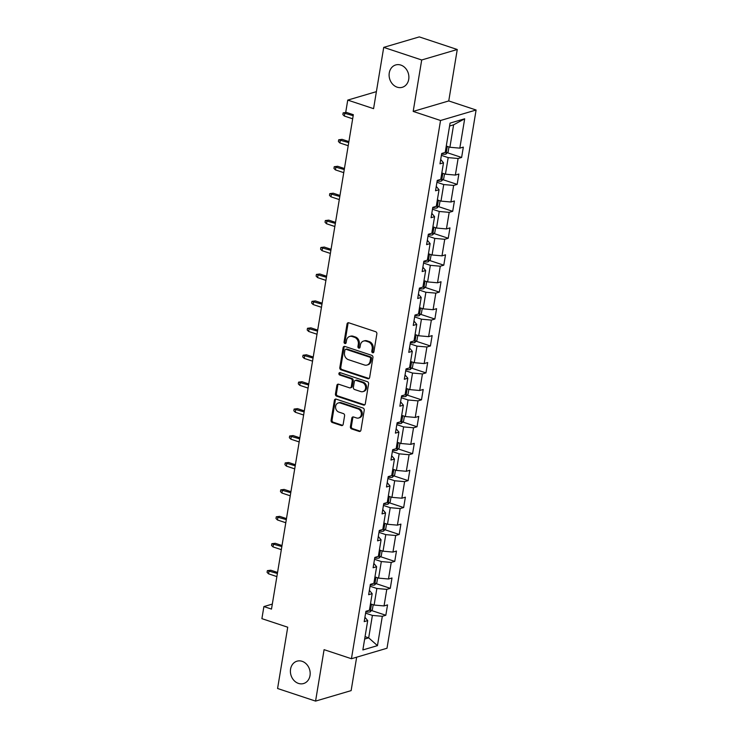 <?xml version="1.0" encoding="UTF-8"?>
<svg xmlns="http://www.w3.org/2000/svg" width="738" height="738" viewBox="0 0 738 738"><rect width="100%" height="100%" fill="white"/><g stroke="black" fill="none" stroke-linecap="round" stroke-linejoin="round"><path stroke-width="1.11" d="M372.644 352.736A1.255 1.042 -106.4 0 0 373.88 351.897L376.86 333.89A1.79 1.494 -106.4 0 0 375.651 331.703L348.806 322.801A1.79 1.494 -106.4 0 0 347.035 324L344.056 341.998A1.255 1.042 -106.4 0 0 346.14 342.7L346.528 340.366A5.72 4.769 -106.4 0 1 349.683 336.463A5.72 4.769 -106.4 0 1 352.201 336.528L354.434 337.266A5.72 4.769 -106.4 0 1 358.308 344.277L357.93 346.602A1.255 1.042 -106.4 0 0 360.015 347.294L360.402 344.969A5.72 4.769 -106.4 0 1 363.557 341.067A5.72 4.769 -106.4 0 1 366.066 341.122L368.308 341.869A5.72 4.769 -106.4 0 1 372.183 348.871L371.795 351.205A1.255 1.042 -106.4 0 0 372.644 352.736M373.603 352.45A1.255 1.042 -106.4 0 0 373.631 352.46A1.255 1.042 -106.4 0 1 372.755 350.919L371.795 351.205M348.53 322.737A1.79 1.494 -106.4 0 0 347.995 323.714L345.015 341.722A1.255 1.042 -106.4 0 0 345.891 343.262M349.683 336.463L350.642 336.177A5.72 4.769 -106.4 0 1 353.161 336.242L355.402 336.989A5.72 4.769 -106.4 0 1 359.277 343.991L358.889 346.316A1.255 1.042 -106.4 0 0 359.757 347.856M302.119 661.313A11.651 9.723 -106.4 0 0 296.999 661.183A11.651 9.723 -106.4 0 0 290.421 672.115A11.651 9.723 -106.4 0 0 298.456 683.406A11.651 9.723 -106.4 0 0 303.586 683.536A11.651 9.723 -106.4 0 0 310.154 672.604A11.651 9.723 -106.4 0 0 302.119 661.313M400.826 65.073A11.651 9.723 -106.4 0 0 395.706 64.953A11.651 9.723 -106.4 0 0 389.129 75.876A11.651 9.723 -106.4 0 0 397.164 87.176A11.651 9.723 -106.4 0 0 402.293 87.296A11.651 9.723 -106.4 0 0 408.861 76.374A11.651 9.723 -106.4 0 0 400.826 65.073M350.402 426.73A1.79 1.494 -106.4 0 0 351.611 428.916L359.148 431.416A1.79 1.494 -106.4 0 0 360.919 430.217L364.231 410.227A1.79 1.494 -106.4 0 0 363.013 408.04L336.168 399.129A1.79 1.494 -106.4 0 0 334.397 400.328L331.085 420.328A1.79 1.494 -106.4 0 0 332.303 422.514L341.399 425.531A1.79 1.494 -106.4 0 0 343.17 424.332L344.591 415.78A1.79 1.494 -106.4 0 0 343.373 413.584L338.862 412.09A4.779 3.994 -106.4 0 1 335.569 407.459A4.779 3.994 -106.4 0 1 338.262 402.976A4.779 3.994 -106.4 0 1 340.366 403.022L358.041 408.889A4.779 3.994 -106.4 0 1 361.334 413.52A4.779 3.994 -106.4 0 1 358.64 418.003A4.779 3.994 -106.4 0 1 356.537 417.948L353.594 416.979A1.79 1.494 -106.4 0 0 351.823 418.178L350.402 426.73L351.362 426.444A1.79 1.494 -106.4 0 0 352.57 428.64L360.107 431.14A1.79 1.494 -106.4 0 0 360.384 431.195M421.702 59.981L413.188 111.42L448.75 100.94L457.265 49.501L421.702 59.981L383.723 47.38L373.576 108.661L347.746 100.1L345.744 112.185L353.345 114.704L271.492 609.09L263.9 606.571L261.898 618.656L287.728 627.217L277.58 688.499L315.569 701.1L351.131 690.62L356.666 657.189M413.188 111.42L440.54 120.497L351.436 658.73L324.083 649.661L315.569 701.1M367.865 378.723A1.79 1.494 -106.4 0 0 369.637 377.524L372.948 357.533A1.79 1.494 -106.4 0 0 371.74 355.338L344.895 346.436A1.79 1.494 -106.4 0 0 343.124 347.635L339.812 367.635A1.79 1.494 -106.4 0 0 341.021 369.821L367.865 378.723L368.834 378.437A1.79 1.494 -106.4 0 0 369.101 378.502M368.585 383.88L365.282 403.87A1.79 1.494 -106.4 0 1 363.511 405.07L336.666 396.168A1.79 1.494 -106.4 0 1 335.449 393.981L336.869 385.421A1.79 1.494 -106.4 0 1 338.641 384.221L349.526 387.828A1.79 1.494 -106.4 0 0 351.297 386.629L352.238 380.956A1.79 1.494 -106.4 0 0 351.03 378.769L339.692 375.005A1.255 1.042 -106.4 0 1 340.089 372.635L367.376 381.684A1.79 1.494 -106.4 0 1 368.585 383.88M383.723 47.38L419.285 36.9L457.265 49.501M440.54 120.497L476.102 110.008L386.998 648.25L351.436 658.73M371.509 610.51L385.826 615.261L387.542 604.902L384.037 605.935L386.777 589.367L390.291 588.324L391.998 577.974L388.492 579.007L391.232 562.43L394.747 561.397L396.463 551.046L392.948 552.079L395.697 535.502L399.203 534.469L400.918 524.109L397.413 525.152L400.153 508.574L403.658 507.541L405.374 497.181L401.869 498.215L404.608 481.646L408.123 480.613L409.83 470.254L406.324 471.287L409.073 454.719L412.579 453.685L414.295 443.326L410.78 444.359L413.529 427.791L417.035 426.758L418.75 416.398L415.245 417.431L417.985 400.863L421.49 399.83L423.206 389.47L419.701 390.503L422.44 373.935L425.955 372.893L427.671 362.543L424.156 363.576L426.905 346.998L430.411 345.965L432.127 335.615L428.612 336.648L431.361 320.071L434.866 319.037L436.582 308.678L433.077 309.72L435.817 293.143L439.322 292.11L441.038 281.75L437.533 282.783L440.272 266.215L443.787 265.182L445.503 254.822L441.988 255.855L444.737 239.287L448.243 238.254L449.959 227.894L446.444 228.928L449.193 212.359L452.698 211.326L454.414 200.967L450.909 202L453.649 185.432L457.154 184.389L458.87 174.039L455.364 175.072L458.104 158.495L461.619 157.462L463.335 147.111L459.82 148.144L464.682 118.8L450.069 123.108L445.208 152.452L441.702 153.486L439.986 163.836L443.501 162.803L440.715 159.473M385.826 615.261L382.321 616.295L377.459 645.639L362.856 649.947L367.709 620.603L364.203 621.636L365.919 611.276L369.424 610.243L372.164 593.666L368.659 594.708L370.375 584.348L373.88 583.315L376.629 566.738L373.114 567.771L374.83 557.421L378.345 556.387L381.085 539.81L377.579 540.843L379.286 530.493L382.801 529.45L385.54 512.882L382.035 513.916L383.751 503.556L387.256 502.523L389.996 485.955L386.491 486.988L388.206 476.628L391.712 475.595L394.461 459.027L390.946 460.06L392.662 449.7L396.177 448.667L398.917 432.099L395.411 433.132L397.127 422.773L400.633 421.739L403.372 405.171L399.867 406.204L401.583 395.845L405.088 394.812L407.828 378.234L404.323 379.277L406.038 368.917L409.544 367.884L412.293 351.306L408.778 352.34L410.494 341.989L414.009 340.956L416.749 324.379L413.243 325.412L414.959 315.061L418.464 314.019L421.204 297.451L417.699 298.484L419.415 288.124L422.92 287.091L425.669 270.523L422.154 271.556L423.87 261.197L427.376 260.163L430.125 243.595L426.61 244.629L428.326 234.269L431.841 233.236L434.581 216.668L431.075 217.701L432.791 207.341L436.296 206.308L439.036 189.731L435.531 190.773L437.247 180.413L440.752 179.38L443.501 162.803M370.061 586.23L376.86 588.481L374.111 605.049L370.485 603.85M369.378 590.335L372.164 593.666M374.111 605.049L384.037 605.935M376.86 588.481L386.777 589.367M374.517 559.303L381.315 561.553L378.576 578.122L374.941 576.922M373.843 563.408L376.629 566.738M378.576 578.122L388.492 579.007M381.315 561.553L391.232 562.43M378.981 532.366L385.771 534.626L383.031 551.194L379.397 549.995M378.299 536.48L381.085 539.81M383.031 551.194L392.948 552.079M385.771 534.626L395.697 535.502M383.437 505.438L390.227 507.698L387.487 524.266L383.861 523.058M382.754 509.552L385.54 512.882M387.487 524.266L397.413 525.152M390.227 507.698L400.153 508.574M387.893 478.51L394.692 480.761L391.943 497.338L388.317 496.13M387.21 482.624L389.996 485.955M391.943 497.338L401.869 498.215M394.692 480.761L404.608 481.646M392.358 451.582L399.147 453.833L396.407 470.41L392.773 469.202M391.675 455.697L394.461 459.027M396.407 470.41L406.324 471.287M399.147 453.833L409.073 454.719M396.813 424.654L403.603 426.905L400.863 443.483L397.228 442.274M396.131 428.76L398.917 432.099M400.863 443.483L410.78 444.359M403.603 426.905L413.529 427.791M401.269 397.727L408.059 399.978L405.319 416.546L401.693 415.346M400.586 401.832L403.372 405.171M405.319 416.546L415.245 417.431M408.059 399.978L417.985 400.863M405.725 370.799L412.524 373.05L409.774 389.618L406.149 388.419M405.051 374.904L407.828 378.234M409.774 389.618L419.701 390.503M412.524 373.05L422.44 373.935M410.19 343.862L416.979 346.122L414.239 362.69L410.605 361.491M409.507 347.976L412.293 351.306M414.239 362.69L424.156 363.576M416.979 346.122L426.905 346.998M414.645 316.934L421.435 319.194L418.695 335.762L415.06 334.554M413.963 321.048L416.749 324.379M418.695 335.762L428.612 336.648M421.435 319.194L431.361 320.071M419.101 290.006L425.891 292.257L423.151 308.835L419.525 307.626M418.418 294.121L421.204 297.451M423.151 308.835L433.077 309.72M425.891 292.257L435.817 293.143M423.557 263.079L430.355 265.329L427.606 281.907L423.981 280.698M422.883 267.193L425.669 270.523M427.606 281.907L437.533 282.783M430.355 265.329L440.272 266.215M428.022 236.151L434.811 238.402L432.071 254.979L428.437 253.771M427.339 240.256L430.125 243.595M432.071 254.979L441.988 255.855M434.811 238.402L444.737 239.287M432.477 209.223L439.267 211.474L436.527 228.042L432.892 226.843M431.795 213.328L434.581 216.668M436.527 228.042L446.444 228.928M439.267 211.474L449.193 212.359M436.933 182.295L443.732 184.546L440.983 201.114L437.357 199.915M436.25 186.4L439.036 189.731M440.983 201.114L450.909 202M443.732 184.546L453.649 185.432M441.389 155.367L448.187 157.618L445.438 174.186L441.813 172.987M445.438 174.186L455.364 175.072M448.187 157.618L458.104 158.495M464.682 118.8L453.612 124.814L449.903 147.259L446.269 146.059M449.903 147.259L459.82 148.144M448.75 100.94L476.102 110.008M272.322 604.09L263.9 606.571M376.389 91.65L347.746 100.1M453.612 124.814L449.59 126.004M365.052 636.645L368.686 637.853L372.395 615.409L365.605 613.158M364.655 639.034L368.686 637.853L377.459 645.639M364.923 617.263L367.709 620.603M372.395 615.409L382.321 616.295M447.293 152.711L461.619 157.462M442.837 179.648L457.154 184.389M438.381 206.575L452.698 211.326M433.926 233.503L448.243 238.254M429.461 260.431L443.787 265.182M425.005 287.359L439.322 292.11M420.549 314.287L434.866 319.037M416.084 341.214L430.411 345.965M411.629 368.151L425.955 372.893M407.173 395.079L421.49 399.83M402.717 422.007L417.035 426.758M398.252 448.935L412.579 453.685M393.797 475.862L408.123 480.613M389.341 502.79L403.658 507.541M384.885 529.718L399.203 534.469M380.421 556.646L394.747 561.397M375.965 583.583L390.291 588.324M372.755 350.919L373.142 348.594A5.72 4.769 -106.4 0 0 369.268 341.583L368.308 341.869M363.557 341.067L364.517 340.781A5.72 4.769 -106.4 0 1 367.035 340.845L369.268 341.583M344.618 346.371A1.79 1.494 -106.4 0 0 344.083 347.349L340.771 367.349A1.79 1.494 -106.4 0 0 341.989 369.535L368.834 378.437M370.55 358.705A1.255 1.042 -106.4 0 0 369.71 357.164L346.14 349.351A1.255 1.042 -106.4 0 0 344.904 350.19L344.498 352.653A5.72 4.769 -106.4 0 0 348.373 359.655L364.48 364.996A5.72 4.769 -106.4 0 0 366.989 365.061A5.72 4.769 -106.4 0 0 370.144 361.159L370.55 358.705L371.518 358.419A1.255 1.042 -106.4 0 0 370.67 356.888L369.71 357.164M345.596 349.342L346.556 349.056A1.255 1.042 -106.4 0 1 347.1 349.074L370.67 356.888M366.989 365.061L367.958 364.775A5.72 4.769 -106.4 0 0 371.113 360.873L370.144 361.159M371.518 358.419L371.113 360.873M338.364 384.157A1.79 1.494 -106.4 0 0 337.829 385.135L336.417 393.695A1.79 1.494 -106.4 0 0 337.626 395.882L364.471 404.784A1.79 1.494 -106.4 0 0 364.747 404.848M350.31 387.856L351.27 387.57A1.79 1.494 -106.4 0 0 352.257 386.352L353.198 380.67A1.79 1.494 -106.4 0 0 351.989 378.483L340.652 374.729L339.692 375.005M340.061 372.625A1.255 1.042 -106.4 0 0 340.652 374.729M360.827 391.583A4.779 3.994 -106.4 0 0 362.93 391.629A4.779 3.994 -106.4 0 0 365.624 387.146A4.779 3.994 -106.4 0 0 362.321 382.515L356.094 380.448A1.79 1.494 -106.4 0 0 354.323 381.647L353.382 387.33A1.79 1.494 -106.4 0 0 354.6 389.516L360.827 391.583M362.93 391.629L363.889 391.352A4.779 3.994 -106.4 0 0 366.583 386.869A4.779 3.994 -106.4 0 0 363.29 382.229L362.321 382.515M355.31 380.43L356.269 380.144A1.79 1.494 -106.4 0 1 357.063 380.162L363.29 382.229M353.317 416.915A1.79 1.494 -106.4 0 0 352.782 417.892L351.362 426.444M358.64 418.003L359.6 417.717A4.779 3.994 -106.4 0 0 362.293 413.234A4.779 3.994 -106.4 0 0 359 408.603L358.041 408.889M338.262 402.976L339.222 402.69A4.779 3.994 -106.4 0 1 341.325 402.745L359 408.603M335.891 399.074A1.79 1.494 -106.4 0 0 335.356 400.051L332.054 420.042A1.79 1.494 -106.4 0 0 333.262 422.228L342.358 425.245A1.79 1.494 -106.4 0 0 342.635 425.309M448.972 146.954L448.169 151.807L445.955 154.104A4.825 1.328 -170.6 0 1 442.062 154.113L441.61 154.048M445.457 150.986A4.825 1.328 9.4 0 0 445.595 150.967C446.702 150.146 446.813 149.454 445.936 148.901A4.825 1.328 -170.6 0 1 445.798 148.91M346.528 112.444L344.858 112.932L344.342 116.041L352.663 118.8M344.342 116.041L342.866 114.584L343.152 112.849L353.179 115.691M343.152 112.849L346.482 112.425M444.516 173.882L443.713 178.734L441.499 181.031A4.825 1.328 -170.6 0 1 437.606 181.041L437.154 180.976M440.992 177.913A4.825 1.328 9.4 0 0 441.139 177.904C442.237 177.074 442.357 176.382 441.481 175.828A4.825 1.328 -170.6 0 1 441.342 175.838M339.886 142.969L338.41 141.512L338.696 139.786L342.128 139.353L340.402 139.86L339.886 142.969L348.207 145.727M338.696 139.786L348.723 142.618M342.128 139.353L348.889 141.595M440.06 200.81L439.248 205.662L437.044 207.959A4.825 1.328 -170.6 0 1 433.141 207.968L432.689 207.904M436.536 204.841A4.825 1.328 9.4 0 0 436.675 204.832C437.782 204.002 437.892 203.31 437.025 202.756A4.825 1.328 -170.6 0 1 436.878 202.766M335.43 169.897L333.954 168.439L334.24 166.714L337.672 166.281L335.947 166.788L335.43 169.897L343.751 172.655M334.24 166.714L344.259 169.546M337.672 166.281L344.434 168.522M435.595 227.738L434.793 232.599L432.588 234.887A4.825 1.328 -170.6 0 1 428.686 234.896L428.234 234.832M432.081 231.769A4.825 1.328 9.4 0 0 432.219 231.76C433.326 230.929 433.437 230.247 432.56 229.684A4.825 1.328 -170.6 0 1 432.422 229.702M330.975 196.825L329.499 195.367L329.775 193.642L333.216 193.208L331.482 193.716L330.975 196.825L339.286 199.583M329.775 193.642L339.803 196.474M333.216 193.208L339.978 195.45M431.14 254.665L430.337 259.527L428.123 261.815A4.825 1.328 -170.6 0 1 424.23 261.824L423.778 261.759M427.625 258.697A4.825 1.328 9.4 0 0 427.763 258.687C428.861 257.866 428.981 257.175 428.105 256.612A4.825 1.328 -170.6 0 1 427.966 256.63M326.51 223.752L325.034 222.295L325.32 220.57L328.761 220.136L327.026 220.644L326.51 223.752L334.831 226.511M325.32 220.57L335.347 223.402M328.761 220.136L335.513 222.378M426.684 281.593L425.881 286.455L423.667 288.743A4.825 1.328 -170.6 0 1 419.774 288.761L419.322 288.687M423.16 285.624A4.825 1.328 9.4 0 0 423.308 285.615C424.405 284.794 424.525 284.102 423.649 283.549A4.825 1.328 -170.6 0 1 423.511 283.558M322.054 250.68L320.578 249.223L320.864 247.498L324.296 247.064L322.571 247.571L322.054 250.68L330.375 253.438M320.864 247.498L330.892 250.339M324.296 247.064L331.058 249.306M422.228 308.53L421.416 313.382L419.212 315.679A4.825 1.328 -170.6 0 1 415.309 315.689L414.857 315.615M418.704 312.552A4.825 1.328 9.4 0 0 418.843 312.543C419.95 311.722 420.06 311.03 419.193 310.477A4.825 1.328 -170.6 0 1 419.046 310.486M317.598 277.608L316.122 276.15L316.408 274.425L319.84 273.992L318.115 274.508L317.598 277.608L325.919 280.375M316.408 274.425L326.427 277.267M319.84 273.992L326.602 276.233M417.763 335.458L416.961 340.31L414.756 342.607A4.825 1.328 -170.6 0 1 410.854 342.616L410.402 342.552M414.249 339.489A4.825 1.328 9.4 0 0 414.387 339.471C415.494 338.65 415.605 337.958 414.728 337.404A4.825 1.328 -170.6 0 1 414.59 337.414M313.143 304.545L311.657 303.078L311.943 301.353L315.384 300.919L313.65 301.436L313.143 304.545L321.454 307.303M311.943 301.353L321.971 304.194M315.384 300.919L322.137 303.161M413.308 362.386L412.505 367.238L410.291 369.535A4.825 1.328 -170.6 0 1 406.398 369.544L405.946 369.48M409.793 366.417A4.825 1.328 9.4 0 0 409.931 366.408C411.029 365.578 411.149 364.886 410.273 364.332A4.825 1.328 -170.6 0 1 410.134 364.341M308.678 331.473L307.202 330.015L307.488 328.281L310.929 327.856L309.194 328.364L308.678 331.473L316.999 334.231M307.488 328.281L317.515 331.122M310.929 327.856L317.681 330.098M408.852 389.313L408.049 394.166L405.835 396.463A4.825 1.328 -170.6 0 1 401.942 396.472L401.49 396.407M405.328 393.345A4.825 1.328 9.4 0 0 405.476 393.336C406.573 392.505 406.693 391.813 405.817 391.26A4.825 1.328 -170.6 0 1 405.679 391.269M304.222 358.4L302.746 356.943L303.032 355.218L306.464 354.784L304.739 355.292L304.222 358.4L312.543 361.159M303.032 355.218L313.06 358.05M306.464 354.784L313.226 357.026M404.387 416.241L403.585 421.103L401.38 423.391A4.825 1.328 -170.6 0 1 397.478 423.4L397.026 423.335M400.872 420.273A4.825 1.328 9.4 0 0 401.011 420.263C402.118 419.433 402.228 418.75 401.352 418.188A4.825 1.328 -170.6 0 1 401.214 418.197M299.766 385.328L298.29 383.871L298.576 382.146L302.008 381.712L300.274 382.219L299.766 385.328L308.087 388.087M298.576 382.146L308.595 384.978M302.008 381.712L308.77 383.954M399.931 443.169L399.129 448.031L396.924 450.318A4.825 1.328 -170.6 0 1 393.022 450.328L392.57 450.263M396.417 447.2A4.825 1.328 9.4 0 0 396.555 447.191C397.662 446.361 397.773 445.678 396.896 445.115A4.825 1.328 -170.6 0 1 396.758 445.134M295.301 412.256L293.825 410.798L294.111 409.073L297.552 408.64L295.818 409.147L295.301 412.256L303.622 415.014M294.111 409.073L304.139 411.905M297.552 408.64L304.305 410.881M395.476 470.097L394.673 474.958L392.459 477.246A4.825 1.328 -170.6 0 1 388.566 477.265L388.114 477.191M391.961 474.128A4.825 1.328 9.4 0 0 392.099 474.119C393.197 473.298 393.317 472.606 392.441 472.052A4.825 1.328 -170.6 0 1 392.302 472.062M290.846 439.184L289.37 437.726L289.656 436.001L293.097 435.568L291.362 436.075L290.846 439.184L299.167 441.942M289.656 436.001L299.683 438.842M293.097 435.568L299.849 437.809M391.02 497.025L390.217 501.886L388.004 504.174A4.825 1.328 -170.6 0 1 384.101 504.192L383.659 504.119M387.496 501.056A4.825 1.328 9.4 0 0 387.644 501.047C388.741 500.226 388.861 499.534 387.985 498.98A4.825 1.328 -170.6 0 1 387.847 498.989M286.39 466.112L284.914 464.654L285.2 462.929L288.632 462.495L286.907 463.012L286.39 466.112L294.711 468.87M285.2 462.929L295.218 465.77M288.632 462.495L295.394 464.737M386.555 523.962L385.753 528.814L383.548 531.111A4.825 1.328 -170.6 0 1 379.646 531.12L379.194 531.056M383.04 527.993A4.825 1.328 9.4 0 0 383.179 527.974C384.286 527.153 384.397 526.462 383.52 525.908A4.825 1.328 -170.6 0 1 383.382 525.917M281.934 493.049L280.458 491.582L280.744 489.857L284.176 489.423L282.442 489.94L281.934 493.049L290.246 495.807M280.744 489.857L290.763 492.698M284.176 489.423L290.938 491.665M382.099 550.889L381.297 555.742L379.092 558.039A4.825 1.328 -170.6 0 1 375.19 558.048L374.738 557.983M378.585 554.921A4.825 1.328 9.4 0 0 378.723 554.902C379.83 554.081 379.941 553.389 379.064 552.836A4.825 1.328 -170.6 0 1 378.926 552.845M277.47 519.976L275.994 518.51L276.28 516.784L279.72 516.36L277.986 516.868L277.47 519.976L285.791 522.735M276.28 516.784L286.307 519.626M279.72 516.36L286.473 518.602M377.644 577.817L376.841 582.669L374.627 584.966A4.825 1.328 -170.6 0 1 370.734 584.976L370.282 584.911M374.129 581.848A4.825 1.328 9.4 0 0 374.267 581.839C375.365 581.009 375.485 580.317 374.609 579.764A4.825 1.328 -170.6 0 1 374.47 579.773M273.014 546.904L271.538 545.447L271.824 543.721L275.256 543.288L273.53 543.795L273.014 546.904L281.335 549.662M271.824 543.721L281.851 546.554M275.256 543.288L282.017 545.53M373.188 604.745L372.386 609.597L370.172 611.894A4.825 1.328 -170.6 0 1 366.269 611.903L365.827 611.839M369.664 608.776A4.825 1.328 9.4 0 0 369.803 608.767C370.91 607.937 371.029 607.245 370.153 606.691A4.825 1.328 -170.6 0 1 370.015 606.701M268.558 573.832L267.082 572.374L267.368 570.649L270.8 570.216L269.075 570.723L268.558 573.832L276.879 576.59M267.368 570.649L277.387 573.481M270.8 570.216L277.562 572.457M373.142 348.594L372.183 348.871M367.035 340.845L366.066 341.122M358.889 346.316L357.93 346.602M359.277 343.991L358.308 344.277M355.402 336.989L354.434 337.266M353.161 336.242L352.201 336.528M345.015 341.722L344.056 341.998M347.995 323.714L347.035 324M341.989 369.535L341.021 369.821M340.771 367.349L339.812 367.635M344.083 347.349L343.124 347.635M347.1 349.074L346.14 349.351M364.471 404.784L363.511 405.07M337.626 395.882L336.666 396.168M336.417 393.695L335.449 393.981M337.829 385.135L336.869 385.421M352.257 386.352L351.297 386.629M353.198 380.67L352.238 380.956M351.989 378.483L351.03 378.769M357.063 380.162L356.094 380.448M352.782 417.892L351.823 418.178M341.325 402.745L340.366 403.022M342.358 425.245L341.399 425.531M333.262 422.228L332.303 422.514M332.054 420.042L331.085 420.328M335.356 400.051L334.397 400.328M360.107 431.14L359.148 431.416M352.57 428.64L351.611 428.916M446.02 154.048L447.283 146.392M442.062 154.113L442.191 153.338M441.555 180.976L442.828 173.319M437.606 181.041L437.726 180.266M437.099 207.904L438.363 200.247M433.141 207.968L433.271 207.194M432.643 234.832L433.907 227.175M428.686 234.896L428.815 234.131M428.188 261.759L429.451 254.103M424.23 261.824L424.359 261.058M423.723 288.687L424.996 281.04M419.774 288.761L419.894 287.986M419.267 315.615L420.531 307.967M415.309 315.689L415.439 314.914M414.811 342.543L416.075 334.895M410.854 342.616L410.983 341.842M410.346 369.48L411.619 361.823M406.398 369.544L406.527 368.769M405.891 396.407L407.164 388.751M401.942 396.472L402.062 395.697M401.435 423.335L402.699 415.679M397.478 423.4L397.607 422.634M396.979 450.263L398.243 442.606M393.022 450.328L393.151 449.562M392.515 477.191L393.788 469.543M388.566 477.265L388.695 476.49M388.059 504.119L389.332 496.471M384.101 504.192L384.23 503.417M383.603 531.046L384.867 523.399M379.646 531.12L379.775 530.345M379.147 557.983L380.411 550.327M375.19 558.048L375.319 557.273M374.683 584.911L375.956 577.254M370.734 584.976L370.863 584.201M370.227 611.839L371.491 604.182M366.269 611.903L366.399 611.129"/></g></svg>
